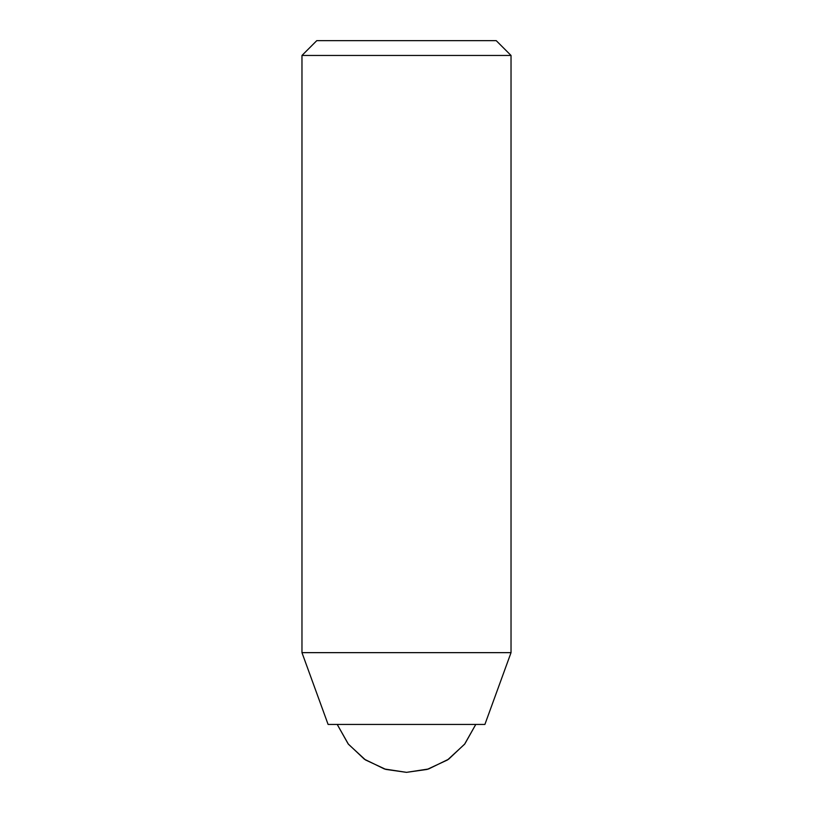 <?xml version="1.0" encoding="UTF-8"?>
<svg xmlns="http://www.w3.org/2000/svg" width="813" height="813" viewBox="0 0 813 813"><rect width="100%" height="100%" fill="white"/><g stroke="black" fill="none" stroke-linecap="round" stroke-linejoin="round"><path stroke-width="1.22" d="M401.978 724.444L480.544 724.444M301.969 55.457L511.031 55.457L496.225 40.65L316.775 40.65L301.969 55.457L301.969 652.646L511.031 652.646L511.031 55.457M301.969 652.646L328.106 724.444L484.894 724.444L511.031 652.646M406.5 772.35L427.16 769.413L447.536 759.942L464.569 744.241L475.778 724.444L464.843 743.895L448.613 759.2L428.563 768.986L406.5 772.35L384.437 768.986L364.387 759.21L348.157 743.895L337.222 724.444L348.431 744.241L365.464 759.942L385.84 769.413L406.5 772.35M475.778 724.444L464.843 743.895L448.613 759.21L428.563 768.986L406.5 772.35L384.447 768.986L364.387 759.21L348.157 743.895L337.222 724.444"/></g></svg>
